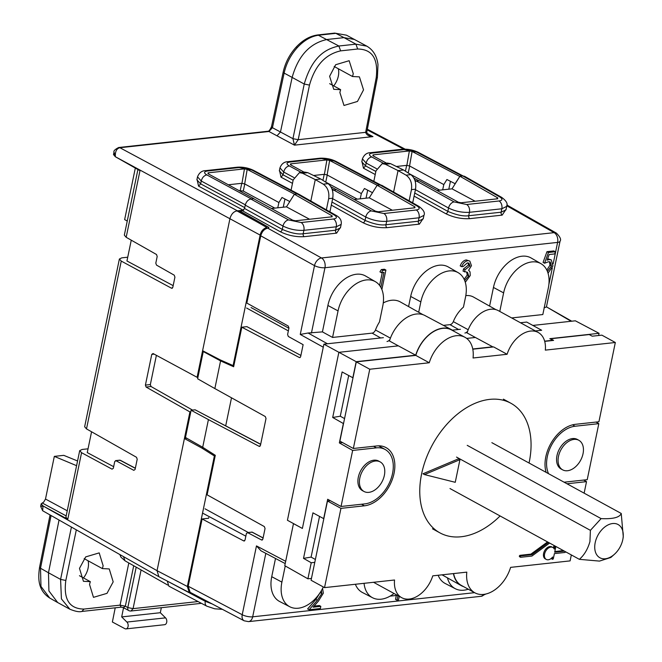 <?xml version="1.0" encoding="UTF-8"?>
<svg xmlns="http://www.w3.org/2000/svg" width="662" height="662" viewBox="0 0 662 662"><rect width="100%" height="100%" fill="white"/><g stroke="black" fill="none" stroke-linecap="round" stroke-linejoin="round"><path stroke-width="0.99" d="M311.454 578.431L307.904 578.811L311.231 562.75L303.519 558.372L312.944 512.843L323.668 518.636L327.682 499.264L341.046 506.471L352.647 450.45L339.358 442.903L343.363 423.531L332.696 417.474L342.122 371.953L352.846 377.745L356.173 361.675L415.695 355.196A30.543 20.208 -61.3 0 1 451.492 329.668L424.913 315.526A30.195 19.976 118.7 0 0 389.455 340.98M415.695 355.196L398.35 345.854L338.853 352.333L302.385 528.442L287.432 520.266L323.9 344.149L356.173 361.675M451.492 329.668A30.543 20.208 -61.3 0 1 453.702 331.132M595.982 422.075L598.82 423.655L575.071 426.237A30.129 19.943 118.7 0 0 547.325 456.639A30.129 19.943 118.7 0 0 548.541 473.686M558.488 456.408A16.848 11.155 -61.3 0 1 578.927 440.329A16.848 11.155 -61.3 0 1 583.032 453.735A16.848 11.155 -61.3 0 1 562.75 469.896A16.848 11.155 -61.3 0 1 558.488 456.408M562.75 469.896L561.244 469.093A16.873 11.163 -61.3 0 1 556.982 455.588A16.873 11.163 -61.3 0 1 577.438 439.494L578.927 440.329M359.822 478.03A16.848 11.155 -61.3 0 1 380.261 461.952A16.848 11.155 -61.3 0 1 384.365 475.357A16.848 11.155 -61.3 0 1 364.083 491.518A16.848 11.155 -61.3 0 1 359.822 478.03M364.083 491.518L362.577 490.716A16.873 11.163 -61.3 0 1 358.316 477.211A16.873 11.163 -61.3 0 1 378.772 461.116L380.261 461.952M383.397 337.67L323.9 344.149M460.429 329.287L452.353 330.164M535.417 330.934L541.665 330.255L526.712 322.071L520.464 322.75M388.842 340.649L398.35 345.854M466.288 332.498L475.382 337.471L466.677 338.414M544.644 341.162L552.803 340.276L549.832 338.671L599.06 333.309L575.352 320.805L532.852 325.431M599.06 333.309L598.605 335.502M598.82 423.655L587.219 479.677L564.09 482.193M463.607 586.648A30.543 20.208 -61.3 0 1 461.182 585.58A30.543 20.208 -61.3 0 1 453.429 573.59M307.904 578.811L284.768 565.687L293.473 523.634L302.385 528.442M472.751 348.99L492.71 346.814L475.382 337.471M339.358 442.903L342.511 442.564M314.781 562.361L311.231 562.75M332.696 417.474L340.276 416.216L348.709 375.503M344.554 418.591L340.276 416.216M352.647 450.45L376.397 447.86L373.591 446.287M341.046 506.471L364.795 503.89A30.129 19.943 118.7 0 0 390.745 479.66A30.129 19.943 118.7 0 0 385.193 449.515A30.129 19.943 118.7 0 0 376.397 447.86M303.519 558.372L311.099 557.106L319.531 516.401M315.377 559.481L311.099 557.106M500.091 515.955A73.887 48.889 -61.3 0 1 439.949 532.877A73.887 48.889 -61.3 0 1 421.611 473.918A73.887 48.889 -61.3 0 1 510.882 403.249A73.887 48.889 -61.3 0 1 529.219 462.208A73.887 48.889 -61.3 0 1 529.046 463.019M422.993 473.769L458.443 458.84L459.941 459.66L424.483 474.588L422.993 473.769M424.483 474.588L455.249 482.308L459.941 459.66M161.329 607.699L160.32 612.714L165.541 617.861L126.905 622.065L121.692 616.918L123.413 608.328A11.37 7.737 83.8 0 1 123.43 608.237A11.37 7.737 83.8 0 1 123.554 607.708M115.221 607.815L112.375 622.007L124.87 628.668A3.79 2.582 83.8 0 0 125.987 628.9L164.615 624.696A3.79 2.582 -96.2 0 0 166.758 621.949A3.79 2.582 -96.2 0 0 165.541 617.861M126.905 622.065A3.79 2.582 83.8 0 1 128.13 626.153A3.79 2.582 83.8 0 1 125.987 628.9M160.32 612.714L121.692 616.918M595.196 542.65A18.941 12.537 -61.3 0 1 612.242 523.584A18.941 12.537 -61.3 0 1 622.975 538.645A18.941 12.537 -61.3 0 1 622.785 539.646A18.941 12.537 -61.3 0 1 614.427 554.276A18.941 12.537 -61.3 0 1 599.59 557.594A18.941 12.537 -61.3 0 1 595.196 542.65M622.975 538.645L623.281 536.766L621.237 513.464C619.698 517.452 612.987 519.165 601.104 518.611L590.396 530.345L589.941 541.59C587.765 549.17 584.24 555.087 579.374 559.332L599.482 561.095L610.869 557.47M621.237 513.464L491.858 442.671M449.994 488.548L579.374 559.332M601.104 518.611L467.223 445.352M456.515 457.086L590.396 530.345M565.555 551.769A0.761 0.505 -61.3 0 1 564.868 552.472L554.384 553.614L553.366 558.546A0.761 0.505 -61.3 0 1 552.257 558.662L551.463 558.231M552.257 558.662L552.604 557.015A6.819 4.51 -61.3 0 1 548.252 559.787A6.819 4.51 -61.3 0 1 546.291 559.431A6.819 4.51 -61.3 0 1 544.991 552.621A6.819 4.51 -61.3 0 1 550.875 547.11A6.819 4.51 -61.3 0 1 552.836 547.466A6.819 4.51 -61.3 0 1 554.251 549.046L554.591 547.391A0.761 0.505 -61.3 0 1 555.699 547.275L554.673 552.207L564.413 551.148M552.836 547.466L551.843 546.92A6.819 4.51 118.7 0 0 549.882 546.564A6.819 4.51 118.7 0 0 543.999 552.075A6.819 4.51 118.7 0 0 545.289 558.885L546.291 559.431M472.792 349.197L493.637 346.921L507.092 354.286A26.521 17.551 -61.3 0 1 530.585 331.074A26.521 17.551 -61.3 0 1 538.206 332.465L498.337 310.643A26.521 17.551 118.7 0 0 490.707 309.253A26.521 17.551 118.7 0 0 467.074 332.928M464.972 337.306L451.517 329.941A30.311 20.059 118.7 0 0 442.804 328.36A30.311 20.059 118.7 0 0 415.794 355.395L429.257 362.759A30.311 20.059 -61.3 0 1 456.259 335.717A30.311 20.059 -61.3 0 1 464.972 337.306A30.311 20.059 -61.3 0 1 473.057 357.993L507.092 354.286M571.339 554.938L570.106 560.888L510.609 567.367A30.311 20.059 -61.3 0 1 474.886 592.821A30.311 20.059 -61.3 0 1 466.809 572.134L432.774 575.841A26.521 17.551 -61.3 0 1 409.282 599.052A26.521 17.551 -61.3 0 1 401.652 597.662A26.521 17.551 -61.3 0 1 394.544 580.003L324.529 587.624L340.947 508.366L364.398 505.818A32.206 21.308 118.7 0 0 392.177 479.809A32.206 21.308 118.7 0 0 386.054 447.62A32.206 21.308 118.7 0 0 376.802 445.94L353.343 448.488L369.76 369.239L429.257 362.759M551.247 558.405A0.761 0.505 118.7 0 0 551.669 558.761M555.509 546.671L554.516 546.125A0.761 0.505 118.7 0 0 553.597 546.845L553.391 547.855M563.412 550.602L554.814 551.537M538.206 332.465A26.521 17.551 -61.3 0 1 545.322 350.124L615.329 342.502L598.92 421.76L575.468 424.309A32.206 21.308 118.7 0 0 551.736 442.009A32.206 21.308 118.7 0 0 546.117 472.354M566.97 483.765L586.524 481.638L584.132 493.157M547.557 541.921L530.907 554.135L520.018 555.327A0.761 0.505 118.7 0 0 519.728 556.734M615.329 342.502L601.874 335.146L592.217 336.197L589.23 334.558L550.602 338.762L553.589 340.4L544.702 341.369M369.76 369.239L356.297 361.874L415.794 355.395M353.343 448.488L339.887 441.124L356.297 361.874M340.947 508.366L327.491 501.002L330.338 500.695M324.529 587.624L311.074 580.26L327.491 501.002M453.619 573.565A30.311 20.059 118.7 0 0 461.431 585.456L474.886 592.821M586.524 481.638L583.652 480.066M530.907 554.135L531.9 554.682L521.011 555.873A0.761 0.505 -61.3 0 0 520.721 557.28L531.909 556.063L549.626 543.055M531.9 554.682L548.55 542.468M340.574 227.207L336.61 233.148L304.222 236.673C295.906 237.112 287.896 235.457 280.2 231.7L242.466 210.773L239.975 211.046L239.752 212.13M242.466 210.773L244.559 208.48L282.293 229.408C290.974 233.082 297.933 234.53 303.179 233.752A2.276 1.547 -96.2 0 0 304.222 236.673M330.926 216.929L332.225 215.936L332.067 216.805L295.492 220.785L292.794 220.231L253.645 198.708L250.832 199.014C248.093 199.659 246.231 201.695 245.246 205.129L244.559 208.48M250.832 199.014L288.566 219.933L301.102 222.531L333.491 219.006C337.099 218.369 337.339 217.02 334.202 214.968A6.066 4.03 -60.4 0 1 335.99 215.307L298.967 194.305L297.188 193.966L294.375 194.272L286.464 206.85L271.437 208.489M413.709 207.918L415 206.925L414.842 207.794L378.275 211.774L375.569 211.219L336.428 189.696L332.448 190.308M333.607 190.002L371.341 210.921L383.877 213.52L416.266 209.995C419.882 209.358 420.113 208.009 416.977 205.956A6.066 4.03 -60.4 0 1 418.765 206.304L381.742 185.294L379.963 184.955L377.15 185.261L369.247 197.839L354.22 199.477M496.483 198.906L497.783 197.913L497.617 198.782L461.05 202.762L458.344 202.208L419.203 180.685L415.231 181.297M416.39 180.991L454.124 201.91L466.66 204.508L499.049 200.983C502.657 200.346 502.888 198.997 499.752 196.945A6.066 4.03 -60.4 0 1 501.548 197.293L464.525 176.282L462.746 175.943L459.933 176.249L452.022 188.835L436.994 190.466M167.345 581.31L168.884 586.168L206.825 606.177A6.066 3.989 -62.2 0 1 205.27 601.311L167.387 581.137M191.103 410.25L185.468 437.491L202.696 447.272L208.422 419.592L191.103 410.25L195.133 409.811L260.687 444.227M203.259 351.547L197.624 378.788L214.852 388.569L220.578 360.898L203.259 351.547L204.045 351.464M288.897 328.261L251.055 307.557M268.648 228.067L268.789 227.397L239.975 211.046M309.559 219.254L286.464 206.85M332.067 216.805L332.225 215.936L294.375 194.272M291.073 190.16L293.208 179.865L299.406 172.658L302.534 173.254L315.269 179.601L310.826 201.033M326.358 209.846L328.675 198.65C329.502 192.203 327.707 187.379 323.296 184.177L315.269 179.601L320.78 179.005L307.813 172.683L304.628 172.087L299.406 172.658M392.334 210.243L369.247 197.839M414.842 207.794L415 206.925L377.15 185.261L329.643 160.444L327.119 174.942L324.223 174.329L313.573 175.488M373.815 181.338L375.983 170.854L382.189 163.646L385.317 164.242L398.044 170.589L393.609 192.021M409.133 200.834L411.45 189.638C412.277 183.192 410.49 178.368 406.079 175.165L398.044 170.589L403.563 169.993L390.588 163.671L387.402 163.075L382.189 163.646M475.117 201.231L452.022 188.835M497.617 198.782L497.783 197.913L459.933 176.249M245.842 536.17L202.547 513.083M299.803 357.629L300.639 356.661L303.122 344.679L288.309 336.462L287.606 334.509L288.955 327.988L288.251 326.043L246.827 303.072L260.754 235.813C261.987 231.526 264.312 228.978 267.729 228.167L321.484 257.973L554.119 232.652L506.802 205.799M288.351 330.884L246.603 308.037M411.781 202.332L412.831 202.216L415.529 189.191C416.398 182.745 414.834 177.896 410.845 174.644L403.563 169.993M423.349 218.203L419.394 224.137L387.005 227.662C378.689 228.1 370.679 226.445 362.975 222.689L331.314 205.129M328.675 198.65L332.746 198.203L330.048 211.228L328.997 211.344M268.673 228.067L268.789 227.397L268.673 228.067L267.729 228.167M506.124 209.192L502.168 215.125L469.78 218.65C461.464 219.089 453.453 217.434 445.749 213.677L414.089 196.118M332.746 198.203C333.615 191.757 332.059 186.907 328.071 183.655L320.78 179.005M208.687 517.618L208.571 518.272L202.117 518.975L188.19 586.226L190.11 592.3L244.154 620.799A7.58 4.99 -62.2 0 1 242.218 614.717L256.467 545.902L260.993 550.817L285.206 563.585M202.696 447.272L215.299 455.307L207.115 494.845L264.345 526.58L265.048 528.524L262.855 539.116L261.564 539.985L247.679 532.662L246.388 533.531L245.039 540.06L243.748 540.928L202.117 518.975M205.03 508.813L248.25 532.463M208.422 419.592L259.14 446.337L260.431 445.468L266.016 418.492L265.305 416.547L214.852 388.569M300.225 357.439L299.356 357.53L241.829 327.202L233.645 366.74L220.578 360.898L222.118 360.724M259.587 446.428L260.009 446.238M262.02 540.084L262.442 539.894M251.643 532.091A1.514 1.034 -96.2 0 1 252.09 532.182L247.224 532.571L252.123 532.116L263.104 537.908M244.195 541.019L244.617 540.829M300.896 355.444L246.909 326.647L241.829 327.202M414.735 193.023L447.843 211.385C456.532 215.059 463.491 216.507 468.737 215.729A2.276 1.547 -96.2 0 0 469.78 218.65M454.124 201.91A6.066 3.955 119 0 0 448.538 208.025C455.241 211.286 462.208 212.709 469.441 212.312L468.737 215.729L501.126 212.204L505.983 209.871M288.566 219.933A6.066 3.955 119 0 0 282.988 226.048C289.683 229.309 296.65 230.732 303.891 230.326L303.179 233.752L335.568 230.227L340.425 227.893M331.952 202.034L365.068 220.396C373.749 224.07 380.716 225.519 385.954 224.741A2.276 1.547 -96.2 0 0 387.005 227.662M371.341 210.921A6.066 3.955 119 0 0 365.763 217.037C372.458 220.297 379.425 221.72 386.666 221.315L385.954 224.741L418.343 221.216L423.2 218.882M333.491 219.006A6.066 4.129 83.8 0 1 336.279 226.801L341.153 224.401C341.857 220.645 340.136 217.616 335.99 215.307M416.266 209.995A6.066 4.129 83.8 0 1 419.054 217.79L423.928 215.39C425.236 212.775 423.514 209.746 418.765 206.304M499.049 200.983A6.066 4.129 83.8 0 1 501.829 208.778L506.711 206.379L506.008 209.78M389.992 339.316A4.121 2.722 -61.3 0 1 387.005 341.501M467.653 331.182A4.121 2.722 -61.3 0 1 464.898 333.027M571.736 321.202L546.448 306.854L571.116 321.269M544.065 307.756L546.142 307.102M212.188 603.943L205.27 601.311L205.46 600.393M323.271 347.202L300.258 334.442L308.07 333.011L322.427 331.885L327.897 305.463A30.957 20.481 -61.3 0 1 365.573 276.013L375.412 281.698A30.692 20.307 -61.3 0 1 382.76 306.034L379.467 321.955A30.179 19.968 -61.3 0 0 375.462 329.999L390.423 338.141M383.273 302.948A30.311 20.059 -61.3 0 1 400.32 301.93L423.018 314.698M408.586 306.58L410.68 296.452A30.957 20.481 -61.3 0 1 448.356 267.001L458.195 272.686A30.692 20.307 -61.3 0 1 465.543 297.023L463.45 307.127A26.389 17.46 118.7 0 0 453.313 321.624L468.199 329.726M465.808 295.616A26.521 17.551 -61.3 0 1 473.537 297.072L495.888 309.642M489.59 306.109L493.455 287.449A30.957 20.481 -61.3 0 1 531.131 257.99L540.97 263.675A30.692 20.307 -61.3 0 1 548.318 288.011L542.823 314.549L511.676 317.942M546.829 270.121L549.981 265.164L551.479 265.983L550.329 262.044L548.45 261.755L544.578 263.236L543.08 262.417L546.969 251.668L553.763 250.931L555.253 251.742L554.806 253.91L549.17 254.522L547.135 260.183L549.162 259.562L551.322 259.918L552.944 265.909L548.037 273.207M547.648 258.743L551.322 259.918M549.981 265.164L549.477 261.763M464.136 279.314L467.231 275.044L468.729 275.864L467.496 272.33L463.061 271.13L463.508 268.962L468.473 265.04L468.084 262.905M468.473 265.04L469.97 265.859L468.936 263.153L467.322 262.905L463.185 266.538L461.704 266.695L460.206 265.876C461.522 262.442 463.541 260.456 466.255 259.926L469.854 261.118L471.452 265.702L468.622 270.262L470.037 271.875L470.252 275.516L465.287 282.31M467.231 275.044L466.66 272.041M379.607 285.43L382.272 272.562M380.865 287.366L383.968 272.372L381.428 272.653L379.93 271.834L381.353 269.558L384.407 269.227L385.905 270.046L381.875 289.501M468.282 589.205A30.692 20.307 -61.3 0 1 455.348 588.733L445.253 583.512A30.957 20.481 -61.3 0 1 438.153 575.253M393.998 593.475A30.692 20.307 -61.3 0 1 372.565 597.745L362.478 592.523A30.957 20.481 -61.3 0 1 355.37 584.265M323.321 586.954A30.692 20.307 -61.3 0 1 289.791 606.756L279.695 601.535A30.957 20.481 -61.3 0 1 271.734 576.685L275.508 558.471M314.061 606.111L319.332 605.54L320.822 606.351L320.375 608.519L309.129 609.743L307.631 608.924L315.865 599.482L320.408 592.217M399.244 596.346L398.483 600.02L397.001 600.177L395.504 599.367L396.306 595.486M322.427 331.885L332.564 337.438L372.094 333.135A3.922 2.598 118.7 0 0 375.462 329.999M332.564 337.438L338.059 310.9A30.692 20.307 -61.3 0 1 375.412 281.698M499.777 311.43L503.617 292.877A30.692 20.307 -61.3 0 1 540.97 263.675M418.69 312.265L420.842 301.889A30.692 20.307 -61.3 0 1 458.195 272.686M544.578 263.236L548.459 252.487L546.969 251.668M547.424 271.461L551.479 265.983M547.673 258.743L549.162 259.562M548.459 252.487L555.253 251.742M463.508 268.962L465.005 269.782L469.97 265.859M464.558 271.95L465.005 269.782M464.683 280.556L468.729 275.864M466.255 259.926L469.854 261.118M461.704 266.695C463.019 263.261 465.038 261.275 467.753 260.737M381.353 269.558L382.843 270.377L385.905 270.046M381.428 272.653L382.843 270.377M289.791 606.756A30.692 20.307 -61.3 0 1 281.896 582.121L285.239 565.952M372.565 597.745A30.692 20.307 -61.3 0 1 364.059 583.321M455.348 588.733A30.692 20.307 -61.3 0 1 447.446 577.86M320.334 592.664L321.831 593.483L321.418 590.578M315.865 599.482L317.355 600.302L321.831 593.483M309.129 609.743L317.355 600.302M322.584 588.452L323.354 593.152L318.43 601.096L313.118 607.195L320.822 606.351M397.448 595.361L390.084 596.123M397.001 600.177L397.936 595.635M443.424 325.373L449.986 324.661A3.922 2.598 118.7 0 0 453.313 321.624M393.774 593.649L394.221 593.599M79.457 575.717L90.322 581.658L83.437 581.302L79.49 568.385L85.679 556.899L99.201 552.894L103.148 565.811L102.362 568.584L84.148 558.629M88.079 560.772A16.244 10.749 -61.3 0 1 88.096 568.128A16.244 10.749 -61.3 0 1 83.486 577.918M102.362 568.584L109.238 568.939L113.185 581.857L107.004 593.351L93.474 597.347L89.527 584.438L90.322 581.658M329.676 83.669L340.632 89.668L333.731 89.304L329.618 76.296L335.667 64.727L349.155 60.705L353.276 73.714L352.515 76.511L334.161 66.473M338.315 68.74A16.244 10.749 -61.3 0 1 338.332 76.097A16.244 10.749 -61.3 0 1 333.722 85.886M352.515 76.511L359.416 76.875L363.529 89.883L357.48 101.451L343.992 105.473L339.871 92.465L340.632 89.668M191.119 592.829L189.291 592.556L187.346 586.474L214.372 455.969L201.902 448.1L184.417 438.517L157.043 570.677L158.88 576.701L189.291 592.556M266.579 228.44L266.778 227.471L237.493 210.839L243.186 210.218L198.559 186.138L197.019 179.228M256.012 221.356L236.946 210.897C233.595 211.583 231.27 214.132 229.962 218.543L202.597 350.703L220.173 359.863L233.098 365.581L260.125 235.076C261.076 231.162 263.294 228.63 266.778 227.471M233.098 365.581L233.901 365.49M225.684 425.914L231.51 397.804M215.183 455.886L214.372 455.969M274.821 208.125L243.277 191.053L239.007 190.582M439.725 190.168L409.836 173.998M357.273 199.146L325.282 181.876M327.119 174.942L361.344 193.561L360.219 198.823M372.483 192.692L364.456 188.496L361.344 193.561M366.028 198.195L367.691 190.193M405.425 171.185L406.675 165.359L396.356 166.485M406.675 165.359L409.695 166.013L443.805 184.582L442.679 189.853M455.216 183.755L446.908 179.518L443.805 184.582M448.811 189.183L450.433 181.363M455.034 183.771L459.908 176.291M243.748 210.044L243.186 210.218M240.24 190.449L241.762 183.308L228.332 184.772M241.762 183.308L244.791 183.962L278.892 202.531L277.767 207.802M289.799 201.554L282.004 197.475L278.892 202.531M283.253 207.206L284.95 199.014M118.738 147.494A3.79 2.582 83.8 0 1 118.771 147.494L267.845 131.266A3.79 2.582 -96.2 0 1 268.962 131.498L272.446 127.7L292.935 138.681L294.466 145.152L268.962 131.498L119.839 147.725C116.578 148.561 115.089 151.548 115.362 156.695L114.013 152.095L113.5 154.577L115.354 156.737L139.972 170.705L126.177 237.294L156.505 254.498L157.192 256.451L155.81 263.162L156.497 265.106L174.238 275.177L174.925 277.13L172.807 287.358L171.532 288.227L121.254 261.085L86.499 428.902L136.521 457.293L137.208 459.238L135.089 469.474L133.815 470.343L115.982 460.711L114.716 461.579L113.326 468.291L112.06 469.159L81.567 452.7L79.705 450.632L82.138 449.457L88.046 448.819M79.705 450.632L65.91 517.212L67.781 519.281L43.038 505.933L41.168 503.856L43.733 502.044L45.496 499.04L67.243 510.783M186.816 438.252L184.417 438.517L189.92 411.921L146.095 387.055L145.408 385.102L151.772 354.393L153.038 353.525L197.094 377.299L202.597 350.703M171.979 288.326L172.393 288.135M135.321 468.332L120.037 460.272L115.544 460.611M201.902 448.1L203.697 447.909M192.559 410.092L151.027 386.517L150.34 384.564L156.389 355.337M290.411 164.714L290.56 163.87L290.411 164.714L304.081 172.145M330.959 186.767L336.346 189.704M291.272 165.177L290.56 163.87L326.912 159.906L329.643 160.444M119.839 147.725A3.79 2.565 -96.8 0 0 118.705 147.494L118.771 147.494A3.79 2.582 83.8 0 1 119.888 147.725L237.493 210.839M292.48 183.349L281.011 177.159L279.472 170.25M375.222 174.528L363.463 168.189L361.924 161.28M372.872 155.736L373.012 154.891L372.872 155.736L386.534 163.175M413.916 178.07L418.798 180.726M373.724 156.199L373.012 154.891L409.373 150.936L412.095 151.466L409.571 165.963M459.61 176.324L412.095 151.466M207.959 173.684L208.108 172.84L207.959 173.684L253.951 198.708M208.811 174.147L208.108 172.84L244.46 168.884L247.191 169.414L244.667 183.912M294.64 194.239L247.191 169.414M113.657 466.677L87.26 452.593L91.571 431.781M86.499 428.902L84.645 426.75L119.383 259.016L121.816 257.849L127.725 257.204M121.254 261.085L119.383 259.016M173.163 285.628L126.947 260.977L131.258 240.174M126.177 237.294L124.332 235.134L137.911 169.538M197.094 377.299L197.946 377.208M189.92 411.921L190.78 411.83M42.881 506.165C39.886 506.463 39.935 506.405 43.03 505.975L42.649 510.741L40.655 506.347L41.168 503.856M127.245 221.058L124.646 219.585L135.321 168.065M367.865 133.889L372.954 136.604L294.466 145.152L298.198 139.682L365.647 132.342C366.525 135.015 368.957 136.438 372.954 136.604L369.818 135.313C367.178 133.376 366.194 132.185 366.856 131.755L377.414 77.231L376.19 77.843L365.647 132.342L366.856 131.755M361.8 161.892L365.565 165.889L363.463 168.189M279.347 170.87L283.104 174.867L281.011 177.159M196.895 179.849L200.652 183.846L198.559 186.138M120.037 460.272A1.514 1.001 -62.2 0 1 120.467 460.347A1.514 1.514 0 0 0 119.59 460.181A1.514 1.034 -96.2 0 1 120.037 460.272M76.585 465.684L54.325 456.383L45.496 499.04M77.562 460.975L63.767 455.348L54.325 456.383M267.845 131.266C268.78 131.506 270.005 129.967 271.511 126.657L283.187 72.042C285.289 62.7 289.575 54.433 296.055 47.234C302.708 40.068 309.965 35.971 317.826 34.937L334.707 33.1L346.483 35.185L366.814 46.15L355.908 44.155L357.67 49.013C372.284 49.228 378.457 58.835 376.19 77.843M283.187 72.042A3.79 1.167 12.1 0 0 284.122 73.085C286.282 63.461 290.701 54.929 297.395 47.49C304.197 40.233 311.38 36.129 318.943 35.169L335.824 33.332L344 37.643L354.633 39.488M379.599 184.996L334.169 161.04L319.812 158.218L288.16 161.66C284.271 161.71 281.54 163.779 279.96 167.867L283.692 172.037L293.903 177.548M309.485 85.1L304.239 84.041L292.935 138.681L298.198 139.682L309.485 85.1C314.897 65.753 325.282 54.342 340.632 50.866L357.67 49.013M375.859 171.45L365.556 165.889L366.144 163.067L362.42 158.888L361.824 161.768M244.733 207.628L200.652 183.846L201.24 181.016L197.508 176.837L196.912 179.708M340.632 50.866L338.87 46.009C326.697 48.69 312.497 55.509 304.239 84.041L292.141 77.413C298.181 55.898 309.791 43.253 326.962 39.497L344 37.643L355.908 44.155L338.87 46.009L317.826 34.945M136.19 567.152L127.816 607.567L133.045 608.635A3.79 1.233 11.7 0 0 133.07 608.635L198.07 601.551M59.042 520.051L48.483 572.771L60.581 579.391L61.425 598.911L69.874 609.222C75.451 611.465 79.457 612.209 81.889 611.44L83.958 609.073C69.369 608.866 63.329 599.333 65.828 580.458L76.32 529.848M133.707 565.745L125.325 606.202L127.816 607.567A3.79 2.507 -61.3 0 0 128.759 610.563L123.372 607.608L121.146 607.17L120.07 605.142L83.958 609.073M123.372 607.617L125.325 606.202L120.07 605.142L128.817 562.965M57.685 602.561L49.741 598.043L40.97 586.424L40.506 568.244L48.483 572.771L48.914 590.934L57.693 602.552L69.874 609.222M572.58 424.839L575.071 426.237M124.481 608.212L123.413 608.328M553.597 546.845L554.591 547.391M364.398 505.818L361.526 504.245M521.011 555.873L520.018 555.327M334.202 214.968L297.188 193.966M307.813 172.683L302.534 173.254M416.977 205.956L379.963 184.955M390.588 163.671L385.317 164.242M499.752 196.945L462.746 175.943M260.654 444.359L195.133 409.811M188.19 586.226L242.218 614.717A7.58 2.383 11.7 0 0 252.677 616.818A7.58 5.155 83.8 0 1 248.507 621.626L481.142 596.305A7.58 5.155 -96.2 0 0 484.145 594.335M256.467 545.902L285.678 561.302M300.258 334.442L314.508 265.619L260.754 235.813M415.43 189.671L448.538 208.025L447.843 211.385A2.276 1.481 -61 0 1 445.749 213.677M466.66 204.508A6.066 4.129 83.8 0 1 469.441 212.312L501.829 208.778L501.126 212.204A2.276 1.547 -96.2 0 0 502.168 215.125M311.43 333.077L324.968 267.721A7.58 2.383 -168.3 0 1 314.508 265.619A7.58 4.948 -61 0 1 321.484 257.973A7.58 5.155 83.8 0 1 324.968 267.721L557.603 242.4A7.58 5.155 -96.2 0 0 554.119 232.652A7.58 5.039 -60.4 0 1 556.361 233.082L506.852 204.988M245.246 205.129L282.988 226.048L282.293 229.408A2.276 1.481 -61 0 1 280.2 231.7M301.102 222.531A6.066 4.129 83.8 0 1 303.891 230.326L336.279 226.801L335.568 230.227A2.276 1.547 -96.2 0 0 336.61 233.148M332.647 198.683L365.763 217.037L365.068 220.396A2.276 1.481 -61 0 1 362.975 222.689M383.877 213.52A6.066 4.129 83.8 0 1 386.666 221.315L419.054 217.79L418.343 221.216A2.276 1.547 -96.2 0 0 419.394 224.137M323.296 184.177L328.071 183.655M406.079 175.165L410.845 174.644M411.45 189.638L415.529 189.191M546.448 306.854L560.044 241.208A7.58 2.383 -168.3 0 1 557.603 242.4L553.175 263.774M552.29 268.052L548.872 284.577M474.604 592.664L252.677 616.818L265.818 553.358M327.45 343.76L308.07 333.011M252.33 532.19A1.514 1.001 -62.2 0 0 252.09 532.182L263.095 537.983M372.094 333.135L380.7 337.968M338.059 310.9L327.897 305.463M493.455 287.449L503.617 292.877M410.68 296.452L420.842 301.889M271.734 576.685L281.896 582.121M458.592 329.486L449.986 324.661M260.125 235.076L115.354 156.737M43.038 505.933L157.043 570.677L187.346 586.474M322.932 180.37L324.223 174.329M327.243 174.991L325.729 182.083M409.695 166.013L408.214 172.964M244.791 183.962L243.277 191.053M81.567 452.7L67.781 519.281M367.22 129.909L403.679 149.14M326.912 159.906L324.405 174.338M409.373 150.936L406.865 165.359M244.46 168.884L241.953 183.308M154.163 354.129L151.772 354.393M145.408 385.102L150.34 384.564M151.027 386.517L146.095 387.055M66.183 515.913L42.219 502.979M321.6 158.582L289.948 162.033C286.298 162.653 286.075 163.953 289.277 165.922L301.359 172.443M332.026 188.993L333.838 189.977M271.511 126.657L272.446 127.7L284.122 73.085L292.141 77.413L280.465 132.028L276.989 135.826M289.277 165.922C286.505 166.543 284.643 168.578 283.692 172.037L283.104 174.867L293.117 180.271M462.117 176.051L416.621 152.061L404.052 149.612L372.408 153.054C368.759 153.675 368.535 154.974 371.73 156.944L383.811 163.473M414.9 180.246L416.299 180.999M297.205 193.999L251.717 170.01L239.148 167.56L207.496 171.003C203.855 171.624 203.631 172.923 206.817 174.9L251.386 198.948M118.705 147.494L118.705 147.494C114.981 149.43 113.425 150.961 114.013 152.095L114.013 152.095M296.055 47.234A3.79 0.993 42.6 0 1 297.395 47.49M288.16 161.669L289.948 162.033M334.169 161.04L335.866 161.329C331.116 158.996 325.77 157.961 319.812 158.21M371.73 156.944C368.957 157.564 367.096 159.608 366.144 163.067L376.612 168.711M206.817 174.9C204.053 175.521 202.191 177.557 201.24 181.016L245.321 204.806M372.408 153.054L370.612 152.682C366.847 152.674 364.117 154.743 362.42 158.888M404.052 149.612L402.264 149.248C407.809 148.884 413.162 149.926 418.318 152.351L463.019 175.927M416.621 152.061L418.318 152.351M207.496 171.003L205.708 170.63C201.943 170.622 199.212 172.691 197.508 176.837M239.148 167.56L237.36 167.196C242.904 166.841 248.25 167.875 253.405 170.3L298.579 194.123M251.717 170.01L253.405 170.3M119.872 554.566L120.931 557.164L125.035 560.822L123.48 556.61M141.089 569.932L133.07 608.635L130.993 611.001L201.438 603.33M65.828 580.458L60.581 579.391L71.422 527.076M51.073 515.524L40.506 568.244A3.79 1.216 11.3 0 1 39.579 567.185L50.047 514.937M442.059 574.831L461.182 585.58M385.193 449.515L378.639 445.824M510.882 403.249L503.401 399.153M439.949 532.877L432.476 528.789M614.427 554.276L610.869 557.462M373.55 582.287L401.652 597.662M552.447 559.274L551.454 558.728M520.506 557.239L519.505 556.692M501.548 197.293C506.289 200.735 508.011 203.764 506.711 206.379M206.825 606.177L214.687 608.8L222.407 609.33M556.361 233.082C560.168 236.888 561.393 239.603 560.044 241.208M341.153 224.401L340.45 227.802M423.225 218.791L423.928 215.39M485.767 594.037L481.142 596.305M244.154 620.799L248.507 621.626M405.094 149.132L367.352 129.231M115.643 460.611L119.59 460.181M158.88 576.701L42.649 510.741M279.364 170.738L279.96 167.867M135.354 468.199L120.467 460.347M334.707 33.1L346.483 35.185M380.658 184.946L335.866 161.329M370.621 152.682L402.264 149.24M205.708 170.63L237.36 167.188M125.035 560.822L167.759 585.067M377.414 77.222L377.985 64.636C376.901 56.03 373.169 49.865 366.781 46.133M81.889 611.44L121.146 607.17M49.749 598.051C37.295 589.999 38.164 577.256 39.579 567.185M128.759 610.563A3.79 3.79 0 0 0 130.993 611.001"/></g></svg>

